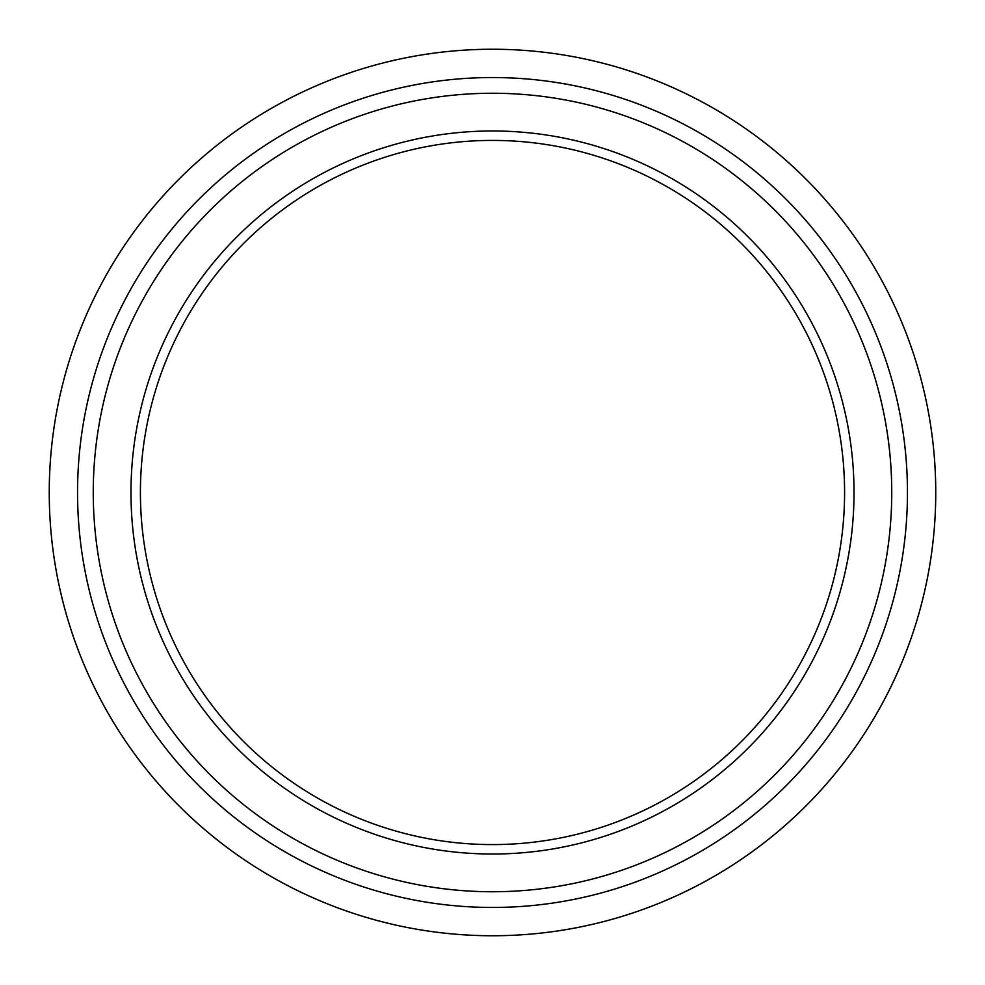 <?xml version="1.0" encoding="UTF-8"?>
<svg xmlns="http://www.w3.org/2000/svg" width="985" height="985" viewBox="0 0 985 985"><rect width="100%" height="100%" fill="white"/><g stroke="black" fill="none" stroke-linecap="round" stroke-linejoin="round"><path stroke-width="1.48" d="M492.5 49.25A443.25 443.25 0 0 0 49.25 492.5A443.25 443.25 0 0 0 492.5 935.75A443.25 443.25 0 0 0 935.75 492.5A443.25 443.25 0 0 0 492.5 49.25M907.456 492.5A414.956 414.956 0 0 0 492.5 77.544A414.956 414.956 0 0 0 77.544 492.5A414.956 414.956 0 0 0 492.5 907.456A414.956 414.956 0 0 0 907.456 492.5M93.255 492.5A399.245 399.245 0 0 0 492.5 891.745A399.245 399.245 0 0 0 891.745 492.5A399.245 399.245 0 0 0 492.5 93.255A399.245 399.245 0 0 0 93.255 492.5M130.98 492.5A361.52 361.52 0 0 1 492.5 130.98A361.52 361.52 0 0 1 854.02 492.5A361.52 361.52 0 0 1 492.5 854.02A361.52 361.52 0 0 1 130.98 492.5M492.5 844.588A352.088 352.088 0 0 1 140.412 492.5A352.088 352.088 0 0 1 492.5 140.412A352.088 352.088 0 0 1 844.588 492.5A352.088 352.088 0 0 1 492.5 844.588M492.5 77.544A414.956 414.956 0 0 0 77.544 492.5A414.956 414.956 0 0 0 492.5 907.456A414.956 414.956 0 0 0 907.456 492.5A414.956 414.956 0 0 0 492.5 77.544M492.5 93.255A399.245 399.245 0 0 1 891.745 492.5A399.245 399.245 0 0 1 492.5 891.745A399.245 399.245 0 0 1 93.255 492.5A399.245 399.245 0 0 1 492.5 93.255"/></g></svg>
